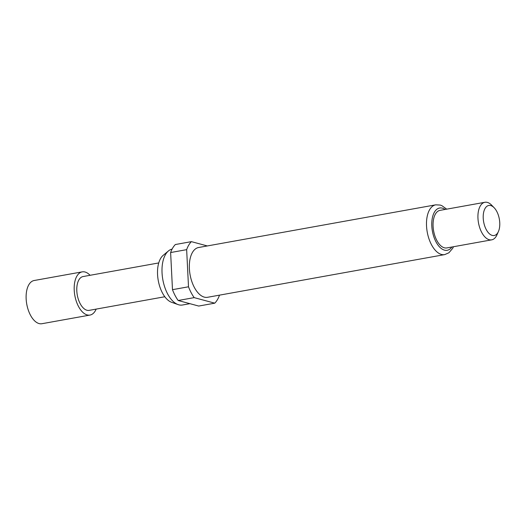 <?xml version="1.0" encoding="UTF-8"?>
<svg xmlns="http://www.w3.org/2000/svg" width="526" height="526" viewBox="0 0 526 526"><rect width="100%" height="100%" fill="white"/><g stroke="black" fill="none" stroke-linecap="round" stroke-linejoin="round"><path stroke-width="0.79" d="M90.078 275.295A21.947 11.454 79.8 0 0 82.214 271.863L34.144 280.516A21.947 11.454 79.8 0 0 26.3 293.265A21.947 11.454 79.8 0 0 30.39 315.021A21.947 11.454 79.8 0 0 41.916 323.72L89.985 315.067A21.947 11.454 79.8 0 0 96.159 309.104M82.214 271.863A21.947 11.454 79.8 0 0 74.37 284.612A21.947 11.454 79.8 0 0 78.459 306.369A21.947 11.454 79.8 0 0 89.985 315.067M189.899 303.673L182.469 305.008A28.437 14.84 -100.2 0 1 178.097 304.6L171.601 302.299A24.88 12.986 -100.2 0 1 162.363 292.804A24.88 12.986 -100.2 0 1 163.152 255.366L168.438 250.948A28.437 14.84 -100.2 0 1 172.107 249.094M178.097 304.6A28.437 14.84 -100.2 0 1 167.538 293.745A28.437 14.84 -100.2 0 1 168.438 250.948M207.553 297.295A25.287 13.196 -100.2 0 1 194.272 287.275A25.287 13.196 -100.2 0 1 189.557 262.211A25.287 13.196 -100.2 0 1 198.591 247.516L435.738 204.831A25.287 13.196 -100.2 0 0 426.704 219.526A25.287 13.196 -100.2 0 0 431.419 244.59A25.287 13.196 -100.2 0 0 444.7 254.61L207.553 297.295M498.431 231.512L496.965 234.846A19.087 9.961 -100.2 0 1 491.672 239.849A19.087 9.961 -100.2 0 1 481.645 232.288A19.087 9.961 -100.2 0 1 478.088 213.372A19.087 9.961 -100.2 0 1 484.906 202.28A19.087 9.961 -100.2 0 1 491.613 205.127L494.151 207.737A15.267 7.969 -100.2 0 1 496.807 211.511A15.267 7.969 -100.2 0 1 498.431 231.512A15.267 7.969 -100.2 0 1 486.182 229.468A15.267 7.969 -100.2 0 1 484.255 210.209A15.267 7.969 -100.2 0 1 494.151 207.737M491.672 239.849L446.804 247.93A19.087 9.961 -100.2 0 1 436.777 240.369A19.087 9.961 -100.2 0 1 433.227 221.446A19.087 9.961 -100.2 0 1 440.045 210.361L484.906 202.28M158.74 262.934L83.055 276.558A17.18 8.962 79.8 0 0 76.921 286.538A17.18 8.962 79.8 0 0 80.123 303.561A17.18 8.962 79.8 0 0 89.144 310.366L164.822 296.743M219.493 295.145L219.493 295.158A34.354 17.93 -100.2 0 1 214.746 303.173L194.193 297.624A34.354 17.93 -100.2 0 1 188.505 286.788L186.651 249.659A34.354 17.93 -100.2 0 1 191.398 241.644L207.329 245.944M194.193 297.624L178.169 300.504L198.723 306.053L214.746 303.173M186.651 249.659L170.628 252.539A34.354 17.93 -100.2 0 1 175.375 244.524L191.398 241.644M178.169 300.504A34.354 17.93 -100.2 0 1 172.482 289.675L188.505 286.788M170.628 252.539L172.482 289.675M451.86 247.016A21.474 11.204 -100.2 0 1 435.949 241.769A21.474 11.204 -100.2 0 1 432.767 216.166A21.474 11.204 -100.2 0 1 445.095 209.447M444.7 254.61L448.895 252.782L452.695 248.318L453.484 246.727M446.719 209.157L441.84 205.64L440.242 205.068L435.738 204.831"/></g></svg>
